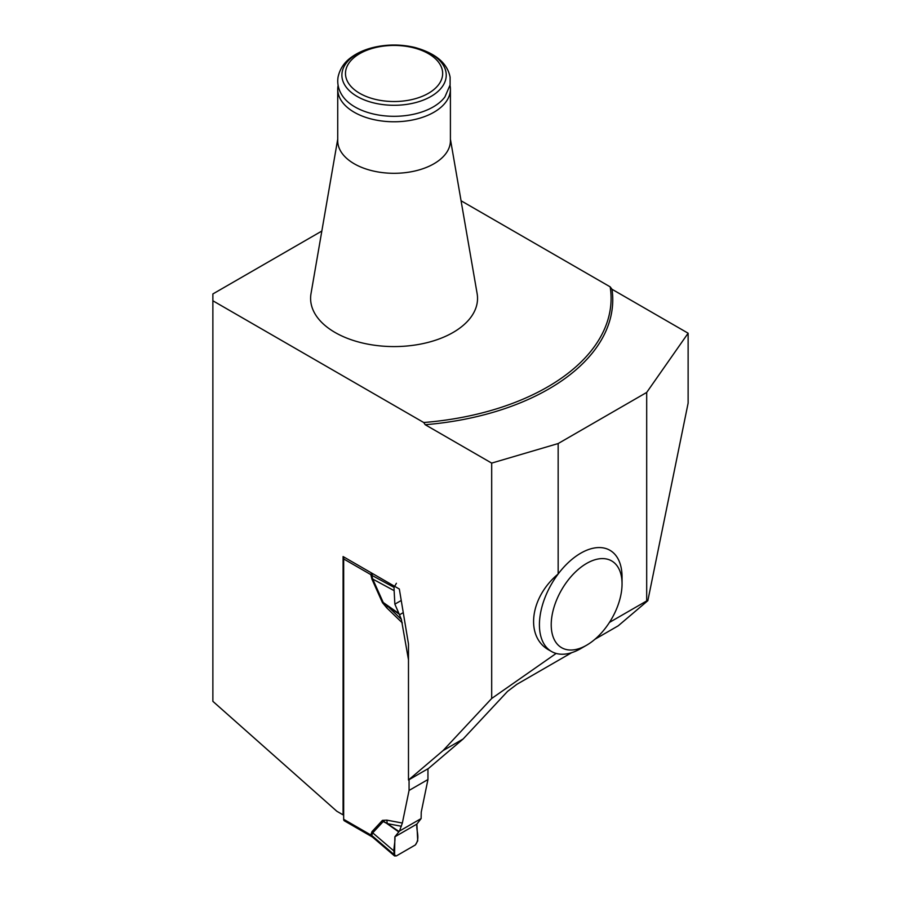 <?xml version="1.0" encoding="UTF-8"?>
<svg xmlns="http://www.w3.org/2000/svg" width="901" height="901" viewBox="0 0 901 901"><rect width="100%" height="100%" fill="white"/><g stroke="black" fill="none" stroke-linecap="round" stroke-linejoin="round"><path stroke-width="1.35" d="M571.684 652.673L516.87 684.321L507.545 691.394L463.125 739L428.538 768.429L408.48 780.018L443.055 750.589L463.125 739M556.154 653.439L491.687 698.478L491.687 463.103L558.158 443.551L558.158 573.982A58.43 33.731 -60 0 1 600.404 547.594A58.43 33.731 -60 0 1 622.05 577.045L622.05 583.859A50.084 28.911 -60 0 1 601.586 632.75A50.084 28.911 -60 0 1 586.641 645.195A50.084 28.911 -60 0 1 551.221 624.753A50.084 28.911 -60 0 1 586.641 563.418A50.084 28.911 -60 0 1 622.05 583.859M558.158 443.551L646.693 392.442L646.693 600.922L609.448 622.422M646.693 392.442L688.127 333.212L688.127 403.107L647.842 600.674L618.221 625.812L595.009 639.214M443.055 750.589L491.687 698.478M647.842 600.674L646.693 600.922M549.362 650.263C525.001 637.356 529.574 597.667 558.158 573.982A58.43 33.731 -60 0 0 551.525 651.502L549.362 650.263M408.48 780.018L408.48 643.978L399.334 589.029L343.09 556.559L343.078 814.864L336.816 811.249L212.873 701.338L212.873 293.951L321.837 231.05M343.078 814.864L343.664 814.515M491.687 463.103L425.204 424.72A218.695 126.264 180 0 0 612.004 289.266L688.127 333.212M612.004 289.266L610.168 286.845A217.028 125.295 180 0 1 423.729 422.513L425.204 424.72M423.729 422.513L212.873 300.776M461.064 200.765L610.168 286.845M450.41 139.159L477.125 293.602A83.466 48.192 180 0 1 394.075 346.581A83.466 48.192 180 0 1 311.014 293.602L337.729 139.159M337.729 89.244L337.729 140.781A56.346 32.526 -0 0 0 394.075 173.307A56.346 32.526 -0 0 0 450.41 140.781L450.41 89.244A56.346 32.526 180 0 1 433.91 112.253A56.346 32.526 180 0 1 372.507 119.304A56.346 32.526 180 0 1 337.729 89.244A56.346 32.526 180 0 1 338.123 85.426M428.425 93.31A48.575 28.044 180 0 1 347.144 80.741A48.575 28.044 180 0 1 406.644 46.39A48.575 28.044 180 0 1 428.425 93.31M450.027 85.426A56.346 32.526 180 0 1 450.41 89.244M433.167 106.96A55.288 31.918 180 0 1 343.225 96.925C338.731 90.787 336.997 84.198 338.044 77.171C340.544 65.424 348.169 59.489 351.48 57.157C357.607 52.731 364.984 49.476 373.622 47.393C387.374 44.205 401.103 44.228 414.832 47.46C435.701 53.283 447.459 63.216 450.117 77.261L450.106 84.931L444.914 96.925A55.288 31.918 180 0 1 433.167 106.96M586.641 645.195L580.74 648.607A58.43 33.731 -60 0 1 551.525 651.502M344.103 557.145A3.334 1.926 120 0 0 343.675 558.947L343.664 819.291A3.334 1.926 120 0 0 344.362 820.822L371.876 836.702L370.84 834.979A13.357 7.14 176.6 0 1 371.696 835.452L372.868 837.389M399.492 831.06L394.863 836.804L394.559 855.95L396.395 855.905L415.35 844.958L417.715 840.87L416.881 824.088L421.116 818.57L399.492 831.06L402.353 823.041L409.065 790.436L427.952 779.534L427.952 768.778M427.952 779.534L421.24 812.139L421.116 818.57M343.664 819.291L370.84 834.979L371.955 831.679L382.441 820.372L386.811 820.135L387.272 823.627L383.218 821.543L372.721 832.851L371.696 835.452M409.065 779.68L409.065 790.436M402.353 622.94L386.811 607.905L382.441 602.634L387.272 605.776L401.373 619.415L408.48 659.757M382.441 602.634L371.955 579.208L370.84 574.725L371.539 572.991M372.068 836.804L373.014 837.48M401.373 619.415L399.492 614.797L403.254 612.624M399.492 614.797L394.863 604.166L394.131 590.651L372.721 579.05L383.218 602.476L398.726 613.412M394.131 590.651L394.041 587.373L396.395 583.285M372.868 573.757L371.685 575.266L372.721 579.05A13.357 1.915 155.9 0 0 371.955 579.208M386.811 607.905L387.272 605.776L399.064 614.088M394.131 851.163L372.721 832.851A13.357 10.733 -137.1 0 0 371.955 831.679M370.84 834.878A13.357 7.715 180 0 1 371.685 835.418L394.041 854.542M382.441 820.372L398.726 831.927M370.84 574.725A13.357 7.715 180 0 1 371.685 575.266L394.041 587.373M343.675 558.947L370.84 574.624A13.357 8.233 -176.4 0 1 371.696 575.243M394.863 836.804L416.881 824.088L394.863 836.804C395.73 842.615 391.316 855.038 396.395 855.905L415.35 844.958C420.44 838.234 416.025 830.891 416.881 824.088M394.863 604.166L401.238 600.483M430.96 96.463A52.168 30.116 180 0 1 343.675 82.971A52.168 30.116 180 0 1 407.567 46.075A52.168 30.116 180 0 1 430.96 96.463M386.811 820.135L402.353 823.041M401.373 826.262L387.272 823.627L399.064 831.522M394.559 855.95L372.958 837.468"/></g></svg>
